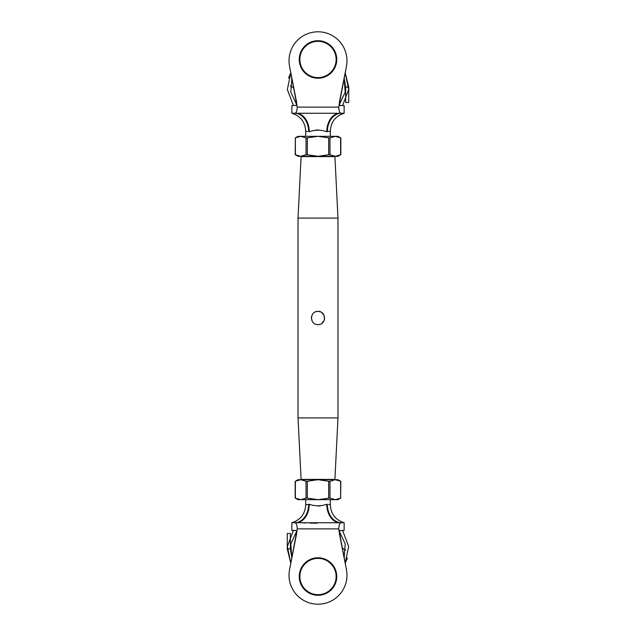 <?xml version="1.0" encoding="UTF-8"?>
<svg xmlns="http://www.w3.org/2000/svg" width="636" height="636" viewBox="0 0 636 636"><rect width="100%" height="100%" fill="white"/><g stroke="black" fill="none" stroke-linecap="round" stroke-linejoin="round"><path stroke-width="0.95" d="M311.409 317.539L311.894 315.472M315.456 311.902L316.299 311.616M316.752 324.487L318 324.606C309.47 325.02 309.478 310.98 318 311.394C326.53 310.98 326.53 325.02 318 324.606L316.696 324.479M311.394 318.008L311.894 320.536M334.91 479.393L301.09 479.393L298.022 417.908L337.978 417.908L334.91 479.393M298.022 218.092L301.09 156.607L334.91 156.607L337.978 218.092L298.022 218.092L298.022 417.908M337.978 218.092L337.978 417.908M322.722 313.373L324.098 315.448L321.673 312.507M324.606 318L324.106 320.536M319.304 324.479L318 324.606M324.479 319.288L324.106 315.472M320.544 311.902L318 311.394M321.729 323.454L324.082 320.584M305.701 499.681L305.701 504.881L309.215 504.292C315.059 506.296 320.91 506.296 326.785 504.292A18.444 13.173 -90 0 0 339.95 522.736L296.05 522.736A18.444 13.173 90 0 0 309.215 504.292M328.613 504.404L330.299 504.881C330.855 513.967 335.466 519.922 344.132 522.736L344.132 530.424L339.648 530.575M330.299 499.681L330.299 504.881M338.75 528.882L297.25 528.882L289.563 569.657A28.978 28.978 0 0 0 318 604.2A28.978 28.978 0 0 0 346.437 569.657L338.75 528.882C338.988 525.074 339.711 523.03 340.928 522.736L344.132 522.736M295.072 522.736L296.05 522.736L295.072 522.736C296.289 523.038 297.012 525.082 297.25 528.882M308.651 504.292A18.444 14.032 90 0 1 294.619 522.736L291.868 522.736L291.868 530.424L295.756 530.424L296.964 531.887M339.036 531.887L340.244 530.424L339.632 530.583M296.646 533.493L289.563 569.657M346.437 569.657L339.354 533.493M302.299 522.864L306.003 522.975M309.859 523.078L317.277 523.182M335.283 522.816L338.797 522.744M330.108 504.801L329.543 504.618M320.465 505.843L318 506.089M305.916 504.801L305.701 504.881C305.145 513.967 300.534 519.922 291.868 522.736M326.785 504.292L327.349 504.292A18.444 14.032 -90 0 0 341.381 522.736M318 595.288A18.754 18.754 0 0 1 299.246 576.534A18.754 18.754 0 0 1 318 557.78A18.754 18.754 0 0 1 336.754 576.534A18.754 18.754 0 0 1 318 595.288A18.754 18.754 0 0 0 336.754 576.534A18.754 18.754 0 0 0 318 557.78M293.411 530.424L287.353 546.451L290.819 563.234L287.257 548.868L287.257 533.493L290.334 533.493L290.334 548.868L291.86 557.939L290.795 543.836L296.829 531.052M347.232 558.368L347.343 557.931M345.626 550.291L342.168 547.858M344.362 557.208L342.963 551.937M344.14 557.931L345.205 543.836L339.171 531.052M347.24 558.368L345.173 563.21L348.647 546.451L342.589 530.424M287.257 548.868L290.334 548.868M340.832 498.036L337.978 499.681L335.307 499.681L340.626 498.147L340.626 481.237L335.307 479.695L329.981 481.237L329.981 498.147L335.307 499.681L318 499.681L328.653 498.147L328.653 481.237L318 479.695L307.347 481.237L307.347 498.147L318 499.681L300.693 499.681L306.019 498.147L306.019 481.237L300.693 479.695L295.374 481.237L295.374 498.147L300.693 499.681L298.022 499.681L295.168 498.036L295.168 481.349L298.022 479.695L337.978 479.695L340.832 481.349L340.626 498.147M328.653 481.237L329.981 481.237M306.019 481.237L307.347 481.237M329.981 498.147L328.653 498.147M307.347 498.147L306.019 498.147M330.299 136.319L330.299 131.119L326.785 131.708C320.942 129.704 315.09 129.704 309.215 131.708A18.444 13.173 90 0 0 296.05 113.264L339.95 113.264L296.05 113.264M307.387 131.596L305.701 131.119C305.145 122.033 300.534 116.078 291.868 113.264L291.868 105.576L296.352 105.425M305.701 136.319L305.701 131.119M297.25 107.118L338.75 107.118L346.437 66.343A28.978 28.978 0 0 0 318 31.8A28.978 28.978 0 0 0 289.563 66.343L297.25 107.118C297.012 110.926 296.289 112.969 295.072 113.264L291.868 113.264M339.632 105.417L344.132 105.576L344.132 113.264L339.95 113.264A18.444 13.173 -90 0 0 326.785 131.708M296.964 104.113L295.756 105.576L296.368 105.417M339.648 105.425L340.244 105.576L339.036 104.113M338.75 107.118C338.988 110.918 339.711 112.962 340.928 113.264M327.349 131.708A18.444 14.032 -90 0 1 341.381 113.264L339.95 113.264M339.354 102.507L346.437 66.343M289.563 66.343L296.646 102.507M305.892 131.199L306.457 131.382M315.536 130.157L318 129.911M330.084 131.199L330.299 131.119C330.855 122.033 335.466 116.078 344.132 113.264M309.215 131.708L308.651 131.708A18.444 14.032 90 0 0 294.619 113.264M318 40.712A18.754 18.754 0 0 1 336.754 59.466A18.754 18.754 0 0 1 318 78.22A18.754 18.754 0 0 1 299.246 59.466A18.754 18.754 0 0 1 318 40.712A18.754 18.754 0 0 0 299.246 59.466A18.754 18.754 0 0 0 318 78.22A18.754 18.754 0 0 1 299.246 59.466A18.754 18.754 0 0 1 318 40.712A18.754 18.754 0 0 0 299.246 59.466A18.754 18.754 0 0 0 318 78.22M342.589 105.576L348.647 89.549L345.181 72.766L348.743 87.132L348.743 102.507L345.666 102.507L345.666 87.132L344.14 78.061L345.205 92.164L339.171 104.948M288.768 77.632L288.657 78.069M290.374 85.709L293.832 88.142M291.638 78.792L293.037 84.063M291.86 78.069L290.795 92.164L296.829 104.948M288.76 77.632L290.827 72.79L287.353 89.549L293.411 105.576M348.743 87.132L345.666 87.132M295.168 137.964L298.022 136.319L300.693 136.319L295.374 137.853L295.374 154.763L300.693 156.305L306.019 154.763L306.019 137.853L300.693 136.319L318 136.319L307.347 137.853L307.347 154.763L318 156.305L328.653 154.763L328.653 137.853L318 136.319L335.307 136.319L329.981 137.853L329.981 154.763L335.307 156.305L340.626 154.763L340.626 137.853L335.307 136.319L337.978 136.319L340.832 137.964L340.832 154.651L337.978 156.305L298.022 156.305L295.168 154.651L295.374 137.853M307.347 154.763L306.019 154.763M329.981 154.763L328.653 154.763M306.019 137.853L307.347 137.853M328.653 137.853L329.981 137.853M318 558.392A18.134 18.134 0 0 0 299.866 576.534A18.134 18.134 0 0 0 318 594.668A18.134 18.134 0 0 0 336.134 576.534A18.134 18.134 0 0 0 318 558.392M318 77.608A18.134 18.134 0 0 0 336.134 59.466A18.134 18.134 0 0 0 318 41.332A18.134 18.134 0 0 0 299.866 59.466A18.134 18.134 0 0 0 318 77.608"/></g></svg>
